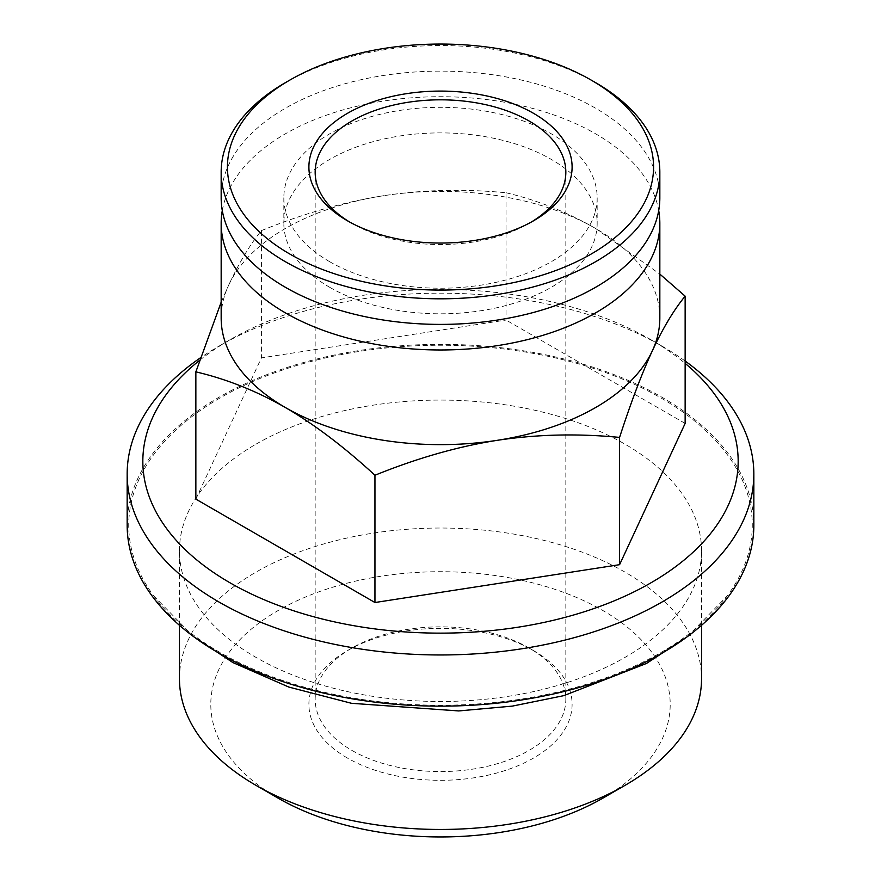 <?xml version="1.0" encoding="UTF-8"?>
<svg xmlns="http://www.w3.org/2000/svg" width="881" height="881" viewBox="0 0 881 881"><rect width="100%" height="100%" fill="white"/><g stroke="black" fill="none" stroke-linecap="round" stroke-linejoin="round"><path stroke-width="0.66" stroke-dasharray="4.41 3.3" d="M351.871 750.381A125.333 72.363 0 0 0 488.459 766.063A125.333 72.363 0 0 0 565.833 699.217A125.333 72.363 0 0 0 529.129 648.042A125.333 72.363 0 0 0 351.871 648.042A125.333 72.363 0 0 0 315.167 699.217A125.333 72.363 0 0 0 351.871 750.381M347.444 758.056A131.599 75.975 180 0 1 347.444 650.607A131.599 75.975 180 0 1 533.556 650.607A131.599 75.975 180 0 1 533.556 758.056A131.599 75.975 180 0 1 347.444 758.056M531.287 222.067A125.333 72.363 180 0 1 529.129 223.345A125.333 72.363 180 0 1 351.871 223.345L351.871 223.345A125.333 72.363 180 0 1 349.713 222.067M602.934 798.109A229.71 132.624 0 0 0 602.923 610.555A229.71 132.624 0 0 0 278.077 610.555A229.71 132.624 0 0 0 278.066 798.109M595.6 82.638A219.336 126.633 0 0 0 285.4 82.638M659.836 197.762A219.336 126.633 0 0 0 440.5 71.13A219.336 126.633 0 0 0 221.164 197.762M351.871 223.345L347.444 220.79L351.871 223.345M221.164 302.227L228.642 285.235A219.336 126.633 0 0 0 221.164 318.008M261.415 230.613C303.582 213.521 344.35 201.881 383.731 195.692A219.336 126.633 0 0 0 228.642 285.235C239.191 262.593 250.116 244.389 261.415 230.613L261.415 357.884L195.857 499.131M506.046 192.763C536.914 200.02 566.769 211.925 595.589 228.465A219.336 126.633 0 0 0 383.731 195.692C423.111 189.701 463.891 188.721 506.046 192.763L506.046 320.045L261.415 357.884M659.836 318.008A219.336 126.633 0 0 0 595.589 228.465L659.836 274.079M685.143 423.431L506.046 320.045M329.714 287.305A156.664 90.457 0 0 0 500.452 306.918A156.664 90.457 0 0 0 597.164 223.345A156.664 90.457 0 0 0 440.5 132.899A156.664 90.457 0 0 0 283.836 223.345A156.664 90.457 0 0 0 329.714 287.305M329.714 261.723A156.664 90.457 180 0 1 283.836 197.762A156.664 90.457 180 0 1 440.5 107.317A156.664 90.457 180 0 1 597.164 197.762A156.664 90.457 180 0 1 500.452 281.336A156.664 90.457 180 0 1 329.714 261.723M222.287 210.559A219.336 126.633 180 0 1 440.5 96.712A219.336 126.633 180 0 1 658.713 210.559M199.701 360.252A297.668 171.861 180 0 1 230.007 339.758A297.668 171.861 180 0 1 650.993 339.758A297.668 171.861 180 0 1 685.143 363.368M685.143 361.034A313.339 180.902 0 0 0 662.072 346.156A313.339 180.902 0 0 0 662.06 346.156A313.339 180.902 0 0 0 218.929 346.156A313.339 180.902 0 0 0 200.538 357.741M753.839 525.241A313.339 180.902 0 0 0 662.06 397.32A313.339 180.902 0 0 0 320.596 358.104A313.339 180.902 0 0 0 127.161 525.241M220.041 397.959A311.775 179.999 0 0 0 153.823 595.997A311.775 179.999 0 0 0 440.5 705.24A311.775 179.999 0 0 0 727.177 595.997A311.775 179.999 0 0 0 615.169 376.143A311.775 179.999 0 0 0 220.041 397.959M255.919 444.211A261.04 150.706 180 0 1 540.394 411.548A261.04 150.706 180 0 1 701.54 550.779A261.04 150.706 180 0 1 440.5 701.496A261.04 150.706 180 0 1 179.46 550.779A261.04 150.706 180 0 1 255.919 444.211M179.46 678.744A261.04 150.706 180 0 1 255.919 572.176A261.04 150.706 180 0 1 625.081 572.176A261.04 150.706 180 0 1 701.54 678.744M351.871 648.042L347.444 650.607M529.129 648.042L533.556 650.607M315.167 172.18L315.167 699.217M565.833 172.18L565.833 699.217M529.129 223.345L533.556 220.79M283.836 197.762L283.836 223.345M597.164 197.762L597.164 223.345M230.007 339.758L218.929 346.156M650.993 339.758L662.072 346.156M153.823 595.997L193.699 636.699M687.301 636.699L727.177 595.997M701.54 625.301L701.54 550.779M179.46 625.301L179.46 550.779"/><path stroke-width="1.32" d="M349.713 222.067A125.333 72.363 180 0 1 315.167 172.18A125.333 72.363 180 0 1 440.5 99.817A125.333 72.363 180 0 1 565.833 172.18A125.333 72.363 180 0 1 531.287 222.067M255.908 785.312L278.066 798.109A229.71 132.624 0 0 0 602.934 798.109L625.092 785.312A261.04 150.706 180 0 1 255.908 785.312A261.04 150.706 180 0 1 179.46 678.744L179.46 625.301M289.838 80.083L285.4 82.638A219.336 126.633 0 0 0 221.164 172.18A219.336 126.633 0 0 0 285.411 261.723A219.336 126.633 0 0 0 524.437 289.177A219.336 126.633 0 0 0 659.836 172.18A219.336 126.633 0 0 0 595.6 82.638L591.162 80.083A213.07 123.01 180 0 1 591.162 254.047A213.07 123.01 180 0 1 289.838 254.047A213.07 123.01 180 0 1 289.838 80.083A213.07 123.01 180 0 1 591.162 80.083M347.444 220.79A131.599 75.975 0 0 0 533.556 220.79A131.599 75.975 0 0 0 533.556 113.341A131.599 75.975 0 0 0 347.444 113.341A131.599 75.975 0 0 0 347.444 220.79L347.444 220.79M221.164 172.18L221.164 197.762A219.336 126.633 0 0 0 285.411 287.305A219.336 126.633 0 0 0 524.437 314.759A219.336 126.633 0 0 0 659.836 197.762L659.836 172.18M658.713 210.559A219.336 126.633 180 0 1 659.836 223.345A219.336 126.633 180 0 1 524.437 340.341A219.336 126.633 180 0 1 285.411 312.887A219.336 126.633 180 0 1 221.164 223.345L221.164 318.008A219.336 126.633 0 0 0 285.411 407.551C256.58 391.01 226.725 379.105 195.857 371.848L221.164 302.227M659.836 274.079L685.143 296.159C673.844 309.936 662.919 328.15 652.358 350.781A219.336 126.633 0 0 0 659.836 318.008L659.836 223.345M652.358 350.781C641.808 373.621 630.884 402.485 619.585 437.405C577.418 433.353 536.65 434.333 497.269 440.324A219.336 126.633 0 0 0 652.358 350.781M497.269 440.324C457.889 446.513 417.109 458.153 374.954 475.244C344.086 446.854 314.231 424.29 285.411 407.551A219.336 126.633 0 0 0 497.269 440.324M685.143 296.159L685.143 423.431L619.585 564.677L619.585 437.405M221.164 223.345A219.336 126.633 180 0 1 222.287 210.559M685.143 363.368A297.668 171.861 180 0 1 631.303 593.188A297.668 171.861 180 0 1 230.018 582.804A297.668 171.861 180 0 1 199.701 360.252M200.538 357.741A313.339 180.902 0 0 0 127.161 474.077A313.339 180.902 0 0 0 218.94 601.987A313.339 180.902 0 0 0 560.404 641.203A313.339 180.902 0 0 0 753.839 474.077A313.339 180.902 0 0 0 685.143 361.034M195.857 371.848L195.857 499.131L374.954 602.527L619.585 564.677M127.161 474.077L127.161 525.241A313.339 180.902 0 0 0 440.5 706.144A313.339 180.902 0 0 0 753.839 525.241L753.839 474.077M374.954 475.244L374.954 602.527M701.54 625.301L701.54 678.744A261.04 150.706 180 0 1 625.092 785.312M193.699 636.699L232.859 662.545L288.88 687.081L351.464 703.291L458.682 710.934L512.279 706.122L563.818 695.649L646.489 663.448L687.301 636.699"/></g></svg>
